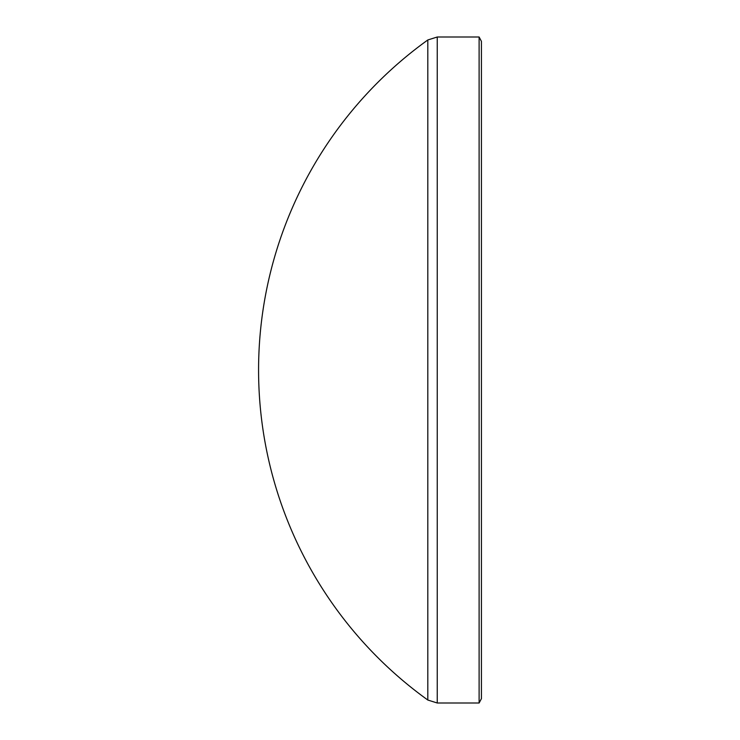 <?xml version="1.0" encoding="UTF-8"?>
<svg xmlns="http://www.w3.org/2000/svg" width="740" height="740" viewBox="0 0 740 740"><rect width="100%" height="100%" fill="white"/><g stroke="black" fill="none" stroke-linecap="round" stroke-linejoin="round"><path stroke-width="1.11" d="M481.426 41.357L481.426 698.643L479.113 703L479.113 37L481.426 41.357M427.812 39.969A406.417 406.417 0 0 0 427.812 700.031L427.812 39.969L437.248 37L437.248 703L479.113 703M427.812 700.031L437.248 703M437.248 37L479.113 37"/></g></svg>
